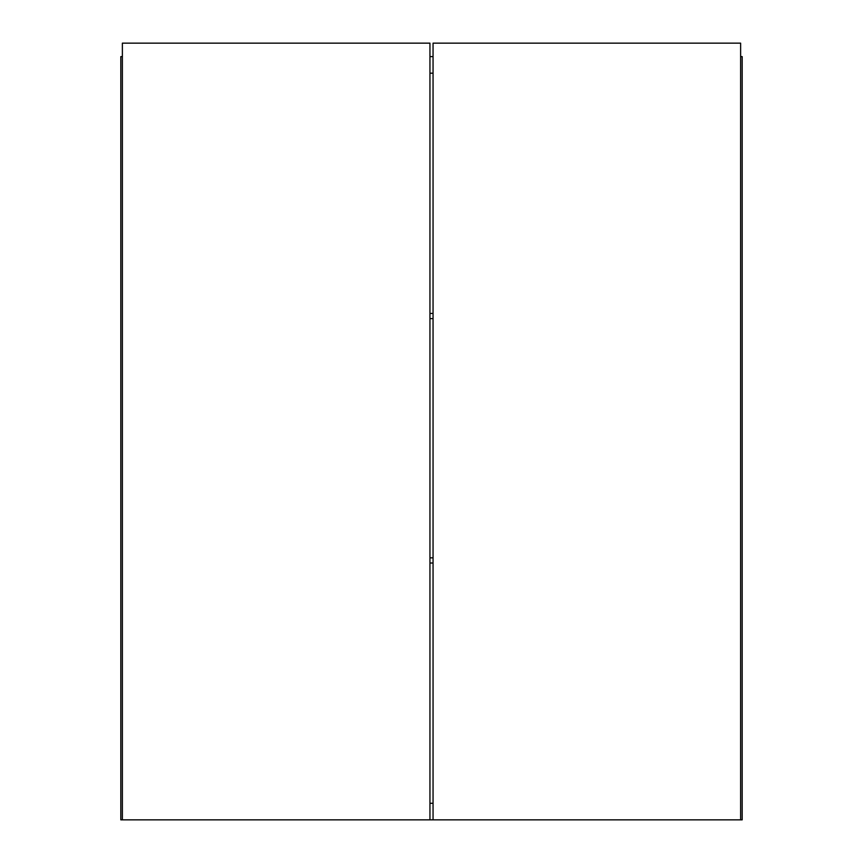 <?xml version="1.0" encoding="UTF-8"?>
<svg xmlns="http://www.w3.org/2000/svg" width="863" height="863" viewBox="0 0 863 863"><rect width="100%" height="100%" fill="white"/><g stroke="black" fill="none" stroke-linecap="round" stroke-linejoin="round"><path stroke-width="1.29" d="M740.627 43.15L433.053 43.15L433.053 819.85L740.627 819.85L740.627 43.15M429.947 819.85L122.373 819.85L122.373 43.15L429.947 43.15L429.947 819.85L433.053 819.85M433.053 557.843L429.947 557.843M433.053 563.021L429.947 563.021M433.053 313.442L429.947 313.442M433.053 318.62L429.947 318.62M433.053 803.28L429.947 803.28M433.053 73.182L429.947 73.182M433.053 56.613L429.947 56.613M122.373 56.613L120.82 56.613L120.82 819.85L122.373 819.85M740.627 819.85L742.18 819.85L742.18 56.613L740.627 56.613"/></g></svg>
